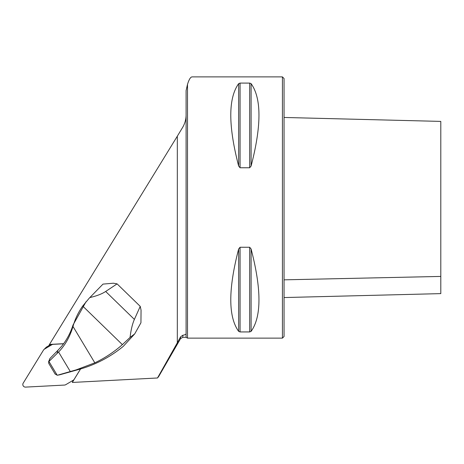 <?xml version="1.0" encoding="UTF-8"?>
<svg xmlns="http://www.w3.org/2000/svg" width="464" height="464" viewBox="0 0 464 464"><rect width="100%" height="100%" fill="white"/><g stroke="black" fill="none" stroke-linecap="round" stroke-linejoin="round"><path stroke-width="0.7" d="M63.62 343.691L49.486 344.433L177.323 136.19L177.323 342.792L157.505 377.98L158.671 376.53M157.505 377.98L72.297 382.446L80.574 368.961M55.088 373.903L57.205 375.243L59.67 374.813L79.013 369.408A122.31 120.976 -134.8 0 0 123.366 346.26L134.711 333.9L130.059 337.427C130.958 329.904 132.402 323.895 134.386 319.4L140.238 306.373L117.096 283.869L113.396 283.208L102.996 284.107L89.221 298.195L82.696 306.043C78.317 312.237 75.093 319 73.034 326.337L72.964 325.154L86.037 301.716M129.114 295.562L125.93 292.465M134.711 333.9L140.94 322.77L141.05 310.103L140.238 306.373M284.055 117.462L440.8 121.4L440.8 293.619L284.055 297.557M282.425 338.128L282.425 76.891L284.055 78.526L284.055 336.499L282.425 338.128L187.508 338.128L187.508 84.355L186.093 90.596L186.093 337.311L182.828 337.311L180.566 338.621L158.676 376.53M186.093 114.318C186.18 118.946 185.008 123.343 182.59 127.496L177.323 136.19M73.55 380.405L72.923 380.439M186.093 333.657C186.064 334.358 184.974 334.886 182.828 335.246L180.566 336.864L177.323 342.792M240.062 247.26L249.678 247.26L251.094 248.977C261.58 289.281 261.58 316.75 251.094 331.371L249.678 331.934L240.062 331.934L238.653 331.371C228.166 316.75 228.166 289.281 238.653 248.977L240.062 247.26L240.062 331.934M251.094 166.048L251.094 83.648L249.678 83.085L251.094 83.648C261.58 98.275 261.58 125.738 251.094 166.048L249.678 167.765L240.062 167.765L238.653 166.048C228.166 125.738 228.166 98.275 238.653 83.648L240.062 83.085L249.893 83.097M282.425 76.891L192.137 76.891C190.576 76.92 189.034 79.408 187.508 84.355M49.544 344.427L48.749 345.721M71.723 381.153L72.454 380.718M117.096 283.869L105.67 291.473C101.854 293.985 96.57 296.015 89.83 297.563M130.059 337.427L122.386 344.636A120.17 118.859 45.2 0 1 94.818 362.831L76.305 369.831L70.296 371.542L58.568 351.996C65.064 345.384 69.878 336.87 72.999 326.465A67.593 66.857 -134.8 0 0 73.034 326.337M48.935 363.637L48.563 361.85L49.903 358.533L57.843 350.361A65.308 64.595 -134.8 0 0 60.175 347.826L61.596 346.324A65.453 64.74 -134.8 0 0 72.964 325.154M72.999 326.465L94.818 362.831M57.658 375.167L70.296 371.542M48.563 361.85L58.568 351.996M59.67 374.813L57.426 375.219M72.848 380.48L72.198 381.124M51.057 344.352L46.702 346.933A3.265 3.231 -134.8 0 0 46.075 347.414L43.906 349.572A3.265 3.231 -134.8 0 0 43.436 350.169L23.2 383.136A2.61 2.581 -134.8 0 0 25.584 387.109L64.38 385.074A3.265 3.231 -134.8 0 0 65.853 384.627L73.132 380.312A3.265 3.231 -134.8 0 0 74.228 379.239L80.527 368.979M63.545 343.789L53.285 344.329A3.265 3.231 -134.8 0 0 51.811 344.775L44.532 349.09A3.265 3.231 -134.8 0 0 43.906 349.572M180.566 336.864L180.566 338.621M182.828 335.246L182.828 337.311M249.678 167.765L249.678 83.085M240.062 167.765L240.062 83.085M238.653 166.048L238.653 83.648M251.094 331.371L251.094 248.977M249.678 331.934L249.678 247.26M238.653 331.371L238.653 248.977M284.055 279.838L440.8 276.428M134.386 319.4L105.67 291.473M76.305 369.831L79.013 369.408M122.386 344.636L82.696 306.043M49.903 358.533L49.132 360.957M57.049 353.487L57.843 350.361M48.836 361.294L57.205 375.243M52.304 344.282L51.811 344.775M46.702 346.933L44.532 349.09M186.093 337.311L187.508 338.128M48.737 363.37L55.251 374.222M74.13 379.459L73.759 379.83"/></g></svg>
